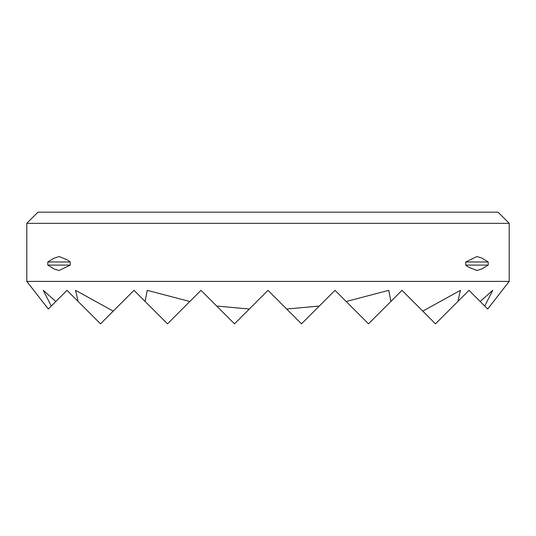 <?xml version="1.0" encoding="UTF-8"?>
<svg xmlns="http://www.w3.org/2000/svg" width="536" height="536" viewBox="0 0 536 536"><rect width="100%" height="100%" fill="white"/><g stroke="black" fill="none" stroke-linecap="round" stroke-linejoin="round"><path stroke-width="0.8" d="M509.2 223.331L509.2 281.4L26.8 281.4L26.8 223.331L37.969 212.169L498.031 212.169L509.2 223.331L26.8 223.331M482.199 268.757L476.886 270.533L468.464 267.075L465.744 265.099L465.744 261.97L476.886 256.536L481.797 258.071M53.801 258.312L59.114 256.536L67.536 259.994L70.256 261.97L70.256 265.099L59.114 270.533L54.203 268.998L47.784 265.099L70.256 265.099M509.2 281.4L487.686 309.024L480.176 301.507L492.725 290.331L484.725 306.056M51.275 306.056L43.275 290.331L55.824 301.507L48.314 309.024L26.8 281.4M55.824 301.507L67 290.331L78.142 301.473L75.556 290.331L113.21 311.121L134 290.331L145.142 301.473L147.212 290.331L189.824 301.507L201 290.331L216.725 306.056L249.314 309.024L268 290.331L286.686 309.024L319.275 306.056L335 290.331L346.176 301.507L388.788 290.331L390.858 301.473L402 290.331L422.79 311.121L460.444 290.331L457.858 301.473L469 290.331L480.176 301.507M481.797 258.064L488.216 261.97L488.216 265.099L465.744 265.099M488.216 261.97L465.744 261.97M70.256 261.97L47.784 261.97L47.784 265.099M319.275 306.056L301.5 323.831L286.686 309.024M249.314 309.024L234.5 323.831L216.725 306.056M390.858 301.473L368.5 323.831L346.176 301.507M457.858 301.473L435.5 323.831L422.79 311.121M189.824 301.507L167.5 323.831L145.142 301.473M113.21 311.121L100.5 323.831L78.142 301.473M54.21 258.064L47.784 261.97M481.79 269.005L488.216 265.099"/></g></svg>
